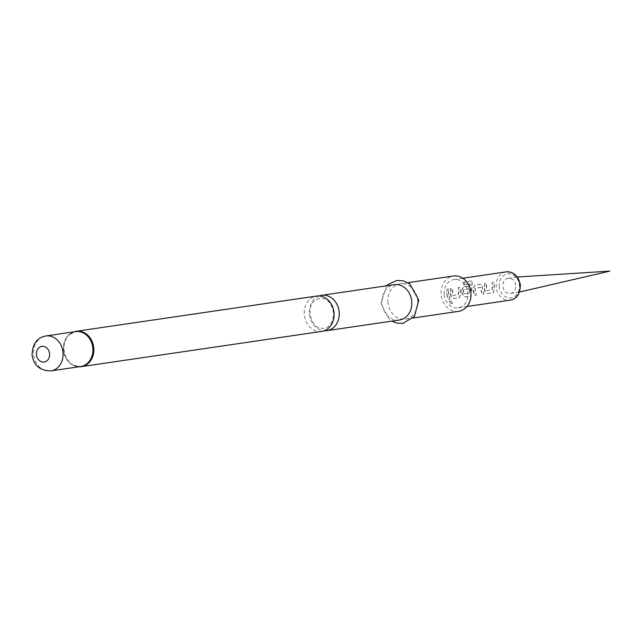 <?xml version="1.0" encoding="UTF-8"?>
<svg xmlns="http://www.w3.org/2000/svg" width="642" height="642" viewBox="0 0 642 642"><rect width="100%" height="100%" fill="white"/><g stroke="black" fill="none" stroke-linecap="round" stroke-linejoin="round"><path stroke-width="0.48" stroke-dasharray="3.21 2.41" d="M451.944 303.738L452.064 303.578C452.626 302.502 451.888 301.515 449.841 300.633L449.697 300.745C448.975 302.061 449.729 303.056 451.944 303.738C452.498 302.647 451.751 301.644 449.697 300.745L449.841 300.633C449.119 301.925 449.857 302.912 452.064 303.578M444.184 294.758A14.293 11.909 -98.3 0 0 458.123 307.799A14.293 11.909 -98.3 0 0 467.914 292.575A14.293 11.909 -98.3 0 0 453.974 279.527A14.293 11.909 -98.3 0 0 444.184 294.758M446.744 294.381L448.068 299.365L449.801 299.116L448.477 294.132L448.71 288.972L446.968 289.229L446.744 294.381M450.451 293.843L450.828 296.01L453.396 298.578L459.479 297.679L460.162 294.646L460.017 287.311L458.276 287.568L458.26 294.71L452.634 295.537L452.417 288.427L450.684 288.675L450.451 293.843M461.75 292.182L462.136 294.357L464.704 296.917L470.787 296.026L471.469 292.985L471.092 290.81L472.047 283.194L471.677 280.955L464.367 282.031L463.043 284.695L469.928 283.684L469.374 293.081L463.749 293.908L463.307 291.958L463.323 289.903L468.267 289.181L468.604 286.051L463.612 286.781L461.662 289.935L461.75 292.182M473.058 290.521L474.382 295.497L476.123 295.24L474.823 288.218L480.441 287.391L481.982 294.389L483.723 294.132L482.303 286.91L481.01 284.237L474.919 285.128L472.969 288.282L473.058 290.521M484.373 288.868L484.75 291.043L487.318 293.603L493.401 292.72L494.083 289.678L493.939 282.336L492.205 282.592L492.181 289.743L486.556 290.561L486.347 283.451L484.606 283.708L484.373 288.868M475.096 285.184L473.146 288.298L474.542 295.408L476.284 295.151L475 288.234L480.625 287.407L482.142 294.293L483.883 294.036L481.452 284.374L474.919 285.128M463.211 284.791L470.145 283.957L469.551 293.033L463.925 293.859L463.484 291.941L463.5 289.919L468.451 289.197L468.78 286.115L463.789 286.846L461.839 289.951L462.304 294.301L464.856 296.829L470.947 295.93L472.215 283.299L471.822 281.092L472.408 281.324L471.677 280.955L464.511 282.167L463.043 284.695M458.637 311.338A17.864 14.886 81.7 0 1 441.223 295.031A17.864 14.886 81.7 0 1 453.461 275.996M387.961 302.839A17.864 14.886 81.7 0 1 400.207 283.796A17.864 14.886 81.7 0 1 417.629 300.103A17.864 14.886 81.7 0 1 405.383 319.146A17.864 14.886 81.7 0 1 387.961 302.839M399.468 320.013A17.864 14.886 81.7 0 1 382.046 303.706A17.864 14.886 81.7 0 1 394.284 284.671M319.178 295.954A17.864 14.886 -98.3 0 0 309.46 314.347A17.864 14.886 -98.3 0 0 324.274 330.758M321.754 331.4A17.864 14.886 81.7 0 1 304.332 315.094A17.864 14.886 81.7 0 1 316.57 296.058M515.687 285.273A7.68 6.404 -98.3 0 0 508.207 278.259A7.68 6.404 -98.3 0 0 502.927 286.444A7.68 6.404 -98.3 0 0 510.438 293.458A7.68 6.404 -98.3 0 0 515.687 285.273M449.962 299.02L448.662 294.108L448.886 289.028L447.145 289.293L446.92 294.365L448.228 299.276L449.801 299.116M453.557 298.482L459.64 297.591L460.338 294.59L460.194 287.367L458.452 287.624L458.436 294.662L452.811 295.489L452.594 288.483L450.861 288.74L450.997 295.962L453.396 298.578M487.479 293.514L493.562 292.624L494.26 289.622L494.115 282.4L492.382 282.649L492.358 289.694L486.732 290.513L486.524 283.515L484.782 283.772L484.927 290.995L487.318 293.603M506.048 271.895A14.293 11.909 -98.3 0 0 496.258 287.126A14.293 11.909 -98.3 0 0 510.197 300.167M499.235 286.789A12.126 10.103 81.7 0 1 507.999 273.813A12.126 10.103 81.7 0 1 519.37 284.928A12.126 10.103 81.7 0 1 510.615 297.904A12.126 10.103 81.7 0 1 499.235 286.789M79.167 366.743A17.864 14.886 81.7 0 1 64.064 350.315A17.864 14.886 81.7 0 1 74.047 331.826M79.472 366.702A17.751 14.798 81.7 0 1 73.501 365.322A17.751 14.798 81.7 0 1 63.783 350.363A17.751 14.798 81.7 0 1 69.031 334.819A17.751 14.798 81.7 0 1 74.352 331.786M79.11 366.751L73.501 365.322L80.715 366.518A17.647 14.71 81.7 0 1 63.502 350.412A17.647 14.71 81.7 0 1 75.596 331.601L69.031 334.819L73.99 331.842M50.903 370.891A17.647 14.71 81.7 0 1 33.697 354.777A17.647 14.71 81.7 0 1 45.791 335.975M458.123 307.799L466.959 306.507M453.974 279.527L462.818 278.235M400.207 283.796L407.895 282.673M386.596 285.794L380.915 303.746L389.887 319.917L391.772 321.136M319.531 298.361C310.158 301.563 310.335 306.932 310.03 314.347C313.368 327.877 318.785 328.247 323.921 328.351C326.609 328.696 334.233 323.857 333.423 312.365C330.084 298.835 324.667 298.466 319.531 298.361M405.383 319.146L413.079 318.015M508.207 278.259L517.316 277.015M510.438 293.458L519.514 292.038"/><path stroke-width="0.96" d="M407.895 282.673L453.461 275.996A17.864 14.886 81.7 0 1 470.883 292.303A17.864 14.886 81.7 0 1 458.637 311.338L413.079 318.015M321.698 295.304L394.284 284.671A17.864 14.886 81.7 0 1 411.707 300.97A17.864 14.886 81.7 0 1 399.468 320.013L326.882 330.654A17.864 14.886 -98.3 0 0 339.12 311.611A17.864 14.886 -98.3 0 0 321.698 295.304A17.864 14.886 -98.3 0 0 319.178 295.954M324.274 330.758A17.864 14.886 -98.3 0 0 326.882 330.654M74.047 331.826A17.864 14.886 81.7 0 1 76.302 331.28L316.57 296.058A17.864 14.886 81.7 0 1 333.992 312.365A17.864 14.886 81.7 0 1 321.754 331.4L81.486 366.622A17.864 14.886 81.7 0 1 79.167 366.743M510.197 300.167A14.293 11.909 -98.3 0 0 519.988 284.936A14.293 11.909 -98.3 0 0 506.048 271.895C513.552 271.47 518.311 275.795 520.341 284.871C520.156 293.924 516.77 299.02 510.197 300.167L466.959 306.507M73.99 331.842L76.302 331.28A17.864 14.886 81.7 0 1 93.724 347.587A17.864 14.886 81.7 0 1 81.486 366.622L79.11 366.751M74.352 331.786A17.751 14.798 81.7 0 1 93.267 347.651A17.751 14.798 81.7 0 1 79.472 366.702M75.596 331.601A17.647 14.71 81.7 0 1 92.809 347.707A17.647 14.71 81.7 0 1 80.715 366.518L50.903 370.891A17.647 14.71 81.7 0 0 62.996 352.081A17.647 14.71 81.7 0 0 45.791 335.975L75.596 331.601M36.458 354.817A7.905 6.589 81.7 0 1 42.171 346.359A7.905 6.589 81.7 0 1 49.586 353.606A7.905 6.589 81.7 0 1 43.873 362.064A7.905 6.589 81.7 0 1 36.458 354.817M462.818 278.235L506.048 271.895M391.772 321.136L396.756 323.078L403.048 323.311L414.419 316.458L418.753 300.071L409.845 283.941L403.007 280.755L396.724 280.482L387.92 284.534L386.596 285.794M45.791 335.975C36.899 337.732 32.333 344.104 32.1 355.09C33.737 365.499 40.005 370.771 50.903 370.891M517.316 277.015L609.9 271.109L519.514 292.038"/></g></svg>
